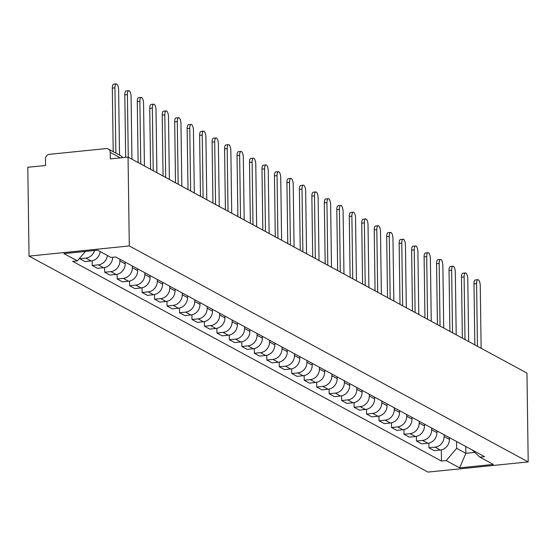 <?xml version="1.0" encoding="UTF-8"?>
<svg xmlns="http://www.w3.org/2000/svg" width="556" height="556" viewBox="0 0 556 556"><rect width="100%" height="100%" fill="white"/><g stroke="black" fill="none" stroke-linecap="round" stroke-linejoin="round"><path stroke-width="0.83" d="M128.054 157.105L110.31 158.905L110.22 152.379A4.316 3.913 -61.6 0 0 108.267 148.987A4.316 3.913 -61.6 0 0 106.154 148.577L49.408 154.332A4.316 3.913 -61.6 0 0 45.453 158.953L45.543 165.479L27.8 167.28L29.037 256.114L427.946 472.093L528.2 461.918L129.298 245.947L128.054 157.105L526.963 373.083L528.2 461.918M29.037 256.114L129.298 245.947M94.548 250.499A9.932 9.007 118.4 0 1 85.86 258.102L79.744 258.721L85.019 261.577L91.135 260.959A9.932 9.007 -61.6 0 0 100.17 251.569M79.737 258.088L79.744 258.721M107.364 255.468A9.932 9.007 118.4 0 1 98.336 264.858L92.22 265.476L97.495 268.333L103.611 267.714A9.932 9.007 -61.6 0 0 112.694 257.289M92.15 260.799L92.22 265.476M119.867 259.207L119.894 260.986A9.932 9.007 118.4 0 1 110.804 271.606L104.688 272.225L109.963 275.081L116.079 274.462A9.932 9.007 -61.6 0 0 125.169 263.843L125.142 262.064M104.625 267.547L104.688 272.225M132.335 265.963L132.363 267.742A9.932 9.007 118.4 0 1 123.272 278.361L117.156 278.98L122.431 281.836L128.547 281.218A9.932 9.007 -61.6 0 0 137.638 270.598L137.61 268.819M117.094 274.303L117.156 278.98M144.81 272.711L144.831 274.49A9.932 9.007 118.4 0 1 135.747 285.11L129.631 285.728L134.906 288.585L141.022 287.966A9.932 9.007 -61.6 0 0 150.106 277.347L150.085 275.567M129.562 281.051L129.631 285.728M157.279 279.466L157.306 281.246A9.932 9.007 118.4 0 1 148.216 291.865L142.1 292.484L147.375 295.34L153.491 294.722A9.932 9.007 -61.6 0 0 162.581 284.102L162.554 282.323M142.037 287.806L142.1 292.484M169.747 286.215L169.775 287.994A9.932 9.007 118.4 0 1 160.684 298.614L154.568 299.232L159.843 302.089L165.959 301.47A9.932 9.007 -61.6 0 0 175.05 290.851L175.029 289.071M154.505 294.555L154.568 299.232M182.222 292.97L182.243 294.75A9.932 9.007 118.4 0 1 173.159 305.369L167.043 305.988L172.318 308.844L178.434 308.226A9.932 9.007 -61.6 0 0 187.518 297.606L187.497 295.827M166.974 301.31L167.043 305.988M194.69 299.719L194.718 301.498A9.932 9.007 118.4 0 1 185.628 312.118L179.512 312.736L184.787 315.593L190.903 314.974A9.932 9.007 -61.6 0 0 199.993 304.354L199.965 302.575M179.449 308.059L179.512 312.736M207.159 306.474L207.186 308.253A9.932 9.007 118.4 0 1 198.096 318.873L191.98 319.491L197.262 322.348L203.371 321.729A9.932 9.007 -61.6 0 0 212.461 311.11L212.441 309.331M191.917 314.814L191.98 319.491M219.634 313.223L219.655 315.002A9.932 9.007 118.4 0 1 210.571 325.621L204.455 326.24L209.73 329.096L215.846 328.478A9.932 9.007 -61.6 0 0 224.93 317.858L224.909 316.079M204.386 321.563L204.455 326.24M232.102 319.978L232.13 321.757A9.932 9.007 118.4 0 1 223.039 332.377L216.923 332.995L222.198 335.852L228.314 335.233A9.932 9.007 -61.6 0 0 237.405 324.614L237.377 322.834M216.861 328.318L216.923 332.995M244.57 326.726L244.598 328.506A9.932 9.007 118.4 0 1 235.508 339.125L229.392 339.744L234.674 342.6L240.783 341.982A9.932 9.007 -61.6 0 0 249.873 331.362L249.852 329.583M229.329 335.066L229.392 339.744M257.046 333.482L257.067 335.261A9.932 9.007 118.4 0 1 247.983 345.881L241.867 346.499L247.142 349.356L253.258 348.737A9.932 9.007 -61.6 0 0 262.349 338.117L262.321 336.338M241.797 341.822L241.867 346.499M269.514 340.23L269.542 342.01A9.932 9.007 118.4 0 1 260.451 352.629L254.335 353.248L259.61 356.104L265.726 355.486A9.932 9.007 -61.6 0 0 274.817 344.866L274.789 343.087M254.273 348.57L254.335 353.248M281.982 346.986L282.01 348.765A9.932 9.007 118.4 0 1 272.92 359.385L266.804 360.003L272.086 362.859L278.202 362.241A9.932 9.007 -61.6 0 0 287.285 351.621L287.264 349.842M266.741 355.326L266.804 360.003M294.458 353.734L294.478 355.513A9.932 9.007 118.4 0 1 285.395 366.133L279.279 366.752L284.554 369.608L290.67 368.989A9.932 9.007 -61.6 0 0 299.76 358.37L299.733 356.591M279.209 362.074L279.279 366.752M306.926 360.49L306.954 362.269A9.932 9.007 118.4 0 1 297.863 372.888L291.747 373.507L297.022 376.363L303.138 375.745A9.932 9.007 -61.6 0 0 312.229 365.125L312.201 363.346M291.685 368.83L291.747 373.507M319.401 367.238L319.422 369.017A9.932 9.007 118.4 0 1 310.331 379.637L304.215 380.255L309.497 383.112L315.613 382.493A9.932 9.007 -61.6 0 0 324.697 371.874L324.676 370.094M304.153 375.578L304.215 380.255M331.869 373.993L331.89 375.773A9.932 9.007 118.4 0 1 322.807 386.392L316.691 387.011L321.966 389.867L328.082 389.249A9.932 9.007 -61.6 0 0 337.172 378.629L337.144 376.85M316.621 382.333L316.691 387.011M344.338 380.742L344.366 382.521A9.932 9.007 118.4 0 1 335.275 393.141L329.159 393.759L334.434 396.616L340.55 395.997A9.932 9.007 -61.6 0 0 349.641 385.377L349.613 383.598M329.096 389.082L329.159 393.759M356.813 387.49L356.834 389.276A9.932 9.007 118.4 0 1 347.743 399.896L341.634 400.515L346.909 403.371L353.025 402.752A9.932 9.007 -61.6 0 0 362.109 392.133L362.088 390.354M341.565 395.837L341.634 400.515M369.281 394.246L369.309 396.025A9.932 9.007 118.4 0 1 360.218 406.644L354.102 407.263L359.378 410.119L365.494 409.501A9.932 9.007 -61.6 0 0 374.584 398.881L374.556 397.102M354.033 402.586L354.102 407.263M381.75 400.994L381.777 402.78A9.932 9.007 118.4 0 1 372.687 413.4L366.571 414.018L371.846 416.875L377.962 416.256A9.932 9.007 -61.6 0 0 387.052 405.637L387.025 403.858M366.508 409.341L366.571 414.018M394.225 407.75L394.246 409.529A9.932 9.007 118.4 0 1 385.162 420.148L379.046 420.767L384.321 423.623L390.437 423.005A9.932 9.007 -61.6 0 0 399.521 412.385L399.5 410.606M378.977 416.09L379.046 420.767M406.693 414.498L406.721 416.284A9.932 9.007 118.4 0 1 397.63 426.904L391.514 427.522L396.789 430.379L402.905 429.76A9.932 9.007 -61.6 0 0 411.996 419.141L411.968 417.361M391.452 422.845L391.514 427.522M419.161 421.253L419.189 423.033A9.932 9.007 118.4 0 1 410.099 433.652L403.983 434.271L409.258 437.127L415.374 436.509A9.932 9.007 -61.6 0 0 424.464 425.889L424.437 424.11M403.92 429.593L403.983 434.271M431.637 428.002L431.658 429.788A9.932 9.007 118.4 0 1 422.574 440.408L416.458 441.026L421.733 443.883L427.849 443.264A9.932 9.007 -61.6 0 0 436.933 432.644L436.912 430.865M416.388 436.349L416.458 441.026M444.105 434.757L444.133 436.536A9.932 9.007 118.4 0 1 435.042 447.156L428.926 447.775L434.201 450.631L440.317 450.012A9.932 9.007 -61.6 0 0 449.408 439.393L449.38 437.614M428.864 443.097L428.926 447.775M85.443 251.423L77.353 260.875L63.926 253.605L97.613 250.186L111.04 257.456L115.752 256.983L484.596 456.684L479.884 457.157L493.318 464.434L459.631 467.846L446.197 460.577L456.671 448.338L465.865 453.321L474.803 452.41M77.353 260.875L72.641 261.355L441.485 461.056L446.197 460.577M465.768 446.489L465.865 453.321L459.631 467.846M456.573 441.506L456.671 448.338M441.332 449.853L441.485 461.056M472.183 449.957L479.884 457.157M113.215 151.67L112.326 88.119A4.962 1.779 -95.8 0 1 113.667 84.171L116.273 83.907A4.962 1.779 84.2 0 0 114.939 87.855L115.85 153.095M119.526 155.082L118.616 89.843A4.962 1.779 84.2 0 0 116.273 83.907M125.67 157.348L124.801 94.867A4.962 1.779 -95.8 0 1 126.136 90.927L128.742 90.663A4.962 1.779 84.2 0 0 127.407 94.603L128.283 157.23M131.96 159.218L131.084 96.598A4.962 1.779 84.2 0 0 128.742 90.663M138.124 162.554L137.269 101.623A4.962 1.779 -95.8 0 1 138.611 97.675L141.217 97.411A4.962 1.779 84.2 0 0 139.876 101.359L140.751 163.978M144.428 165.973L143.552 103.346A4.962 1.779 84.2 0 0 141.217 97.411M150.593 169.309L149.745 108.371A4.962 1.779 -95.8 0 1 151.079 104.431L153.685 104.167A4.962 1.779 84.2 0 0 152.351 108.107L153.22 170.734M156.896 172.721L156.027 110.102A4.962 1.779 84.2 0 0 153.685 104.167M163.061 176.057L162.213 115.127A4.962 1.779 -95.8 0 1 163.547 111.179L166.154 110.915A4.962 1.779 84.2 0 0 164.819 114.863L165.695 177.482M169.371 179.477L168.496 116.85A4.962 1.779 84.2 0 0 166.154 110.915M175.536 182.813L174.681 121.875A4.962 1.779 -95.8 0 1 176.023 117.935L178.629 117.67A4.962 1.779 84.2 0 0 177.288 121.611L178.163 184.238M181.84 186.225L180.964 123.606A4.962 1.779 84.2 0 0 178.629 117.67M188.004 189.561L187.157 128.631A4.962 1.779 -95.8 0 1 188.491 124.683L191.097 124.419A4.962 1.779 84.2 0 0 189.763 128.366L190.632 190.986M194.315 192.981L193.439 130.354A4.962 1.779 84.2 0 0 191.097 124.419M200.473 196.317L199.625 135.379A4.962 1.779 -95.8 0 1 200.959 131.438L203.565 131.174A4.962 1.779 84.2 0 0 202.231 135.115L203.107 197.741M206.783 199.729L205.908 137.11A4.962 1.779 84.2 0 0 203.565 131.174M212.948 203.065L212.093 142.134A4.962 1.779 -95.8 0 1 213.435 138.187L216.041 137.923A4.962 1.779 84.2 0 0 214.699 141.87L215.575 204.49M219.252 206.484L218.376 143.858A4.962 1.779 84.2 0 0 216.041 137.923M225.416 209.82L224.568 148.883A4.962 1.779 -95.8 0 1 225.903 144.942L228.509 144.678A4.962 1.779 84.2 0 0 227.175 148.619L228.043 211.245M231.727 213.233L230.851 150.613A4.962 1.779 84.2 0 0 228.509 144.678M237.885 216.569L237.037 155.638A4.962 1.779 -95.8 0 1 238.371 151.691L240.977 151.427A4.962 1.779 84.2 0 0 239.643 155.374L240.519 217.994M244.195 219.988L243.32 157.362A4.962 1.779 84.2 0 0 240.977 151.427M250.36 223.324L249.505 162.387A4.962 1.779 -95.8 0 1 250.846 158.446L253.453 158.182A4.962 1.779 84.2 0 0 252.111 162.123L252.987 224.749M256.663 226.737L255.788 164.117A4.962 1.779 84.2 0 0 253.453 158.182M262.828 230.073L261.98 169.142A4.962 1.779 -95.8 0 1 263.315 165.195L265.921 164.93A4.962 1.779 84.2 0 0 264.587 168.878L265.462 231.498M269.139 233.492L268.263 170.866A4.962 1.779 84.2 0 0 265.921 164.93M275.296 236.828L274.449 175.891A4.962 1.779 -95.8 0 1 275.783 171.95L278.389 171.686A4.962 1.779 84.2 0 0 277.055 175.626L277.93 238.253M281.607 240.241L280.731 177.621A4.962 1.779 84.2 0 0 278.389 171.686M287.772 243.577L286.917 182.646A4.962 1.779 -95.8 0 1 288.258 178.698L290.864 178.434A4.962 1.779 84.2 0 0 289.523 182.382L290.399 245.001M294.075 246.996L293.2 184.37A4.962 1.779 84.2 0 0 290.864 178.434M300.24 250.332L299.392 189.394A4.962 1.779 -95.8 0 1 300.726 185.454L303.333 185.19A4.962 1.779 84.2 0 0 301.998 189.13L302.874 251.757M306.551 253.744L305.675 191.125A4.962 1.779 84.2 0 0 303.333 185.19M312.708 257.08L311.86 196.15A4.962 1.779 -95.8 0 1 313.195 192.202L315.808 191.938A4.962 1.779 84.2 0 0 314.467 195.886L315.342 258.505M319.019 260.5L318.143 197.873A4.962 1.779 84.2 0 0 315.808 191.938M325.184 263.836L324.329 202.898A4.962 1.779 -95.8 0 1 325.67 198.958L328.276 198.694A4.962 1.779 84.2 0 0 326.935 202.634L327.811 265.261M331.487 267.248L330.618 204.629A4.962 1.779 84.2 0 0 328.276 198.694M337.652 270.584L336.804 209.654A4.962 1.779 -95.8 0 1 338.138 205.706L340.745 205.442A4.962 1.779 84.2 0 0 339.41 209.39L340.286 272.009M343.962 274.004L343.087 211.377A4.962 1.779 84.2 0 0 340.745 205.442M350.12 277.34L349.272 216.402A4.962 1.779 -95.8 0 1 350.607 212.461L353.22 212.197A4.962 1.779 84.2 0 0 351.878 216.138L352.754 278.764M356.431 280.752L355.555 218.133A4.962 1.779 84.2 0 0 353.22 212.197M362.595 284.088L361.741 223.158A4.962 1.779 -95.8 0 1 363.082 219.21L365.688 218.946A4.962 1.779 84.2 0 0 364.347 222.893L365.222 285.513M368.899 287.508L368.03 224.881A4.962 1.779 84.2 0 0 365.688 218.946M375.064 290.844L374.216 229.906A4.962 1.779 -95.8 0 1 375.55 225.965L378.156 225.701A4.962 1.779 84.2 0 0 376.822 229.642L377.698 292.268M381.374 294.256L380.499 231.637A4.962 1.779 84.2 0 0 378.156 225.701M387.539 297.592L386.684 236.661A4.962 1.779 -95.8 0 1 388.025 232.714L390.632 232.45A4.962 1.779 84.2 0 0 389.29 236.397L390.166 299.017M393.843 301.011L392.967 238.385A4.962 1.779 84.2 0 0 390.632 232.45M400.007 304.347L399.152 243.41A4.962 1.779 -95.8 0 1 400.494 239.469L403.1 239.205A4.962 1.779 84.2 0 0 401.766 243.146L402.634 305.772M406.311 307.76L405.442 245.14A4.962 1.779 84.2 0 0 403.1 239.205M412.476 311.096L411.628 250.165A4.962 1.779 -95.8 0 1 412.962 246.218L415.568 245.954A4.962 1.779 84.2 0 0 414.234 249.901L415.11 312.521M418.786 314.515L417.91 251.889A4.962 1.779 84.2 0 0 415.568 245.954M424.951 317.851L424.096 256.914A4.962 1.779 -95.8 0 1 425.437 252.973L428.044 252.709A4.962 1.779 84.2 0 0 426.702 256.65L427.578 319.276M431.254 321.264L430.379 258.644A4.962 1.779 84.2 0 0 428.044 252.709M437.419 324.6L436.564 263.669A4.962 1.779 -95.8 0 1 437.906 259.721L440.512 259.457A4.962 1.779 84.2 0 0 439.177 263.405L440.046 326.024M443.723 328.019L442.854 265.393A4.962 1.779 84.2 0 0 440.512 259.457M449.887 331.355L449.039 270.418A4.962 1.779 -95.8 0 1 450.374 266.477L452.98 266.213A4.962 1.779 84.2 0 0 451.646 270.153L452.521 332.78M456.198 334.768L455.322 272.148A4.962 1.779 84.2 0 0 452.98 266.213M462.363 338.104L461.508 277.173A4.962 1.779 -95.8 0 1 462.849 273.225L465.455 272.961A4.962 1.779 84.2 0 0 464.114 276.909L464.99 339.528M468.666 341.523L467.791 278.897A4.962 1.779 84.2 0 0 465.455 272.961M474.831 344.859L473.983 283.921A4.962 1.779 -95.8 0 1 475.317 279.981L477.924 279.717A4.962 1.779 84.2 0 0 476.589 283.657L477.458 346.284M481.142 348.271L480.266 285.652A4.962 1.779 84.2 0 0 477.924 279.717M449.408 439.393L444.133 436.536M436.933 432.644L431.658 429.788M424.464 425.889L419.189 423.033M411.996 419.141L406.721 416.284M399.521 412.385L394.246 409.529M387.052 405.637L381.777 402.78M374.584 398.881L369.309 396.025M362.109 392.133L356.834 389.276M349.641 385.377L344.366 382.521M337.172 378.629L331.89 375.773M324.697 371.874L319.422 369.017M312.229 365.125L306.954 362.269M299.76 358.37L294.478 355.513M287.285 351.621L282.01 348.765M274.817 344.866L269.542 342.01M262.349 338.117L257.067 335.261M249.873 331.362L244.598 328.506M237.405 324.614L232.13 321.757M224.93 317.858L219.655 315.002M212.461 311.11L207.186 308.253M199.993 304.354L194.718 301.498M187.518 297.606L182.243 294.75M175.05 290.851L169.775 287.994M162.581 284.102L157.306 281.246M150.106 277.347L144.831 274.49M137.638 270.598L132.363 267.742M125.169 263.843L119.894 260.986M427.849 443.264L422.574 440.408M415.374 436.509L410.099 433.652M402.905 429.76L397.63 426.904M390.437 423.005L385.162 420.148M377.962 416.256L372.687 413.4M365.494 409.501L360.218 406.644M353.025 402.752L347.743 399.896M340.55 395.997L335.275 393.141M328.082 389.249L322.807 386.392M315.613 382.493L310.331 379.637M303.138 375.745L297.863 372.888M290.67 368.989L285.395 366.133M278.202 362.241L272.92 359.385M265.726 355.486L260.451 352.629M253.258 348.737L247.983 345.881M240.783 341.982L235.508 339.125M228.314 335.233L223.039 332.377M215.846 328.478L210.571 325.621M203.371 321.729L198.096 318.873M190.903 314.974L185.628 312.118M178.434 308.226L173.159 305.369M165.959 301.47L160.684 298.614M153.491 294.722L148.216 291.865M141.022 287.966L135.747 285.11M128.547 281.218L123.272 278.361M116.079 274.462L110.804 271.606M103.611 267.714L98.336 264.858M91.135 260.959L85.86 258.102M440.317 450.012L435.042 447.156M120.388 157.883L110.22 152.379M108.267 148.987L120.659 155.701A4.316 3.913 118.4 0 1 122.355 157.682M114.939 87.855L112.326 88.119M127.407 94.603L124.801 94.867M139.876 101.359L137.269 101.623M152.351 108.107L149.745 108.371M164.819 114.863L162.213 115.127M177.288 121.611L174.681 121.875M189.763 128.366L187.157 128.631M202.231 135.115L199.625 135.379M214.699 141.87L212.093 142.134M227.175 148.619L224.568 148.883M239.643 155.374L237.037 155.638M252.111 162.123L249.505 162.387M264.587 168.878L261.98 169.142M277.055 175.626L274.449 175.891M289.523 182.382L286.917 182.646M301.998 189.13L299.392 189.394M314.467 195.886L311.86 196.15M326.935 202.634L324.329 202.898M339.41 209.39L336.804 209.654M351.878 216.138L349.272 216.402M364.347 222.893L361.741 223.158M376.822 229.642L374.216 229.906M389.29 236.397L386.684 236.661M401.766 243.146L399.152 243.41M414.234 249.901L411.628 250.165M426.702 256.65L424.096 256.914M439.177 263.405L436.564 263.669M451.646 270.153L449.039 270.418M464.114 276.909L461.508 277.173M476.589 283.657L473.983 283.921M122.515 157.668A4.316 4.316 0 0 0 120.659 155.701"/></g></svg>
